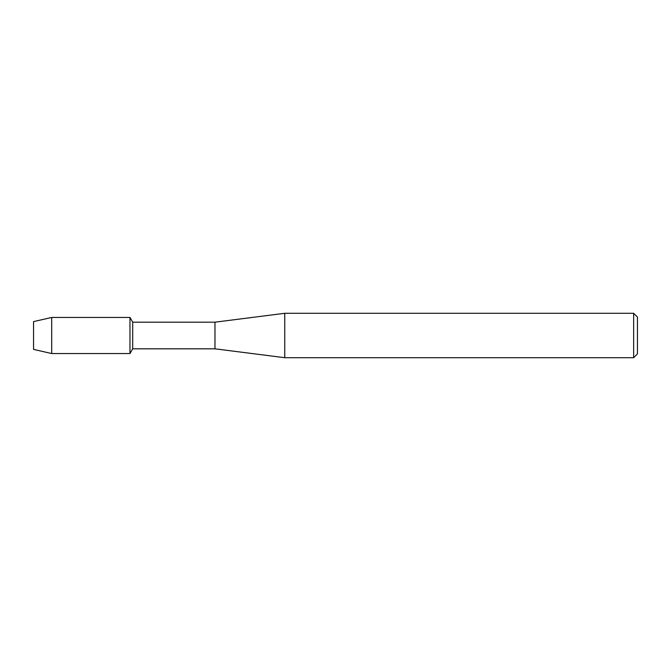 <?xml version="1.0" encoding="UTF-8"?>
<svg xmlns="http://www.w3.org/2000/svg" width="671" height="671" viewBox="0 0 671 671"><rect width="100%" height="100%" fill="white"/><g stroke="black" fill="none" stroke-linecap="round" stroke-linejoin="round"><path stroke-width="1.01" d="M33.55 349.39L33.55 321.61L51.692 317.45L129.973 317.45L132.699 322.181L214.972 322.181L284.756 313.298L633.642 313.298L637.45 317.106L637.45 353.894L633.642 357.702L284.756 357.702L214.972 348.819L132.699 348.819L129.973 353.55L129.973 317.45L129.973 353.55L51.692 353.55L33.55 349.39L33.55 321.61M132.699 348.819L132.699 322.181M214.972 348.819L214.972 322.181M284.756 357.702L284.756 313.298M633.642 357.702L633.642 313.298M51.692 353.55L51.692 317.45"/></g></svg>
